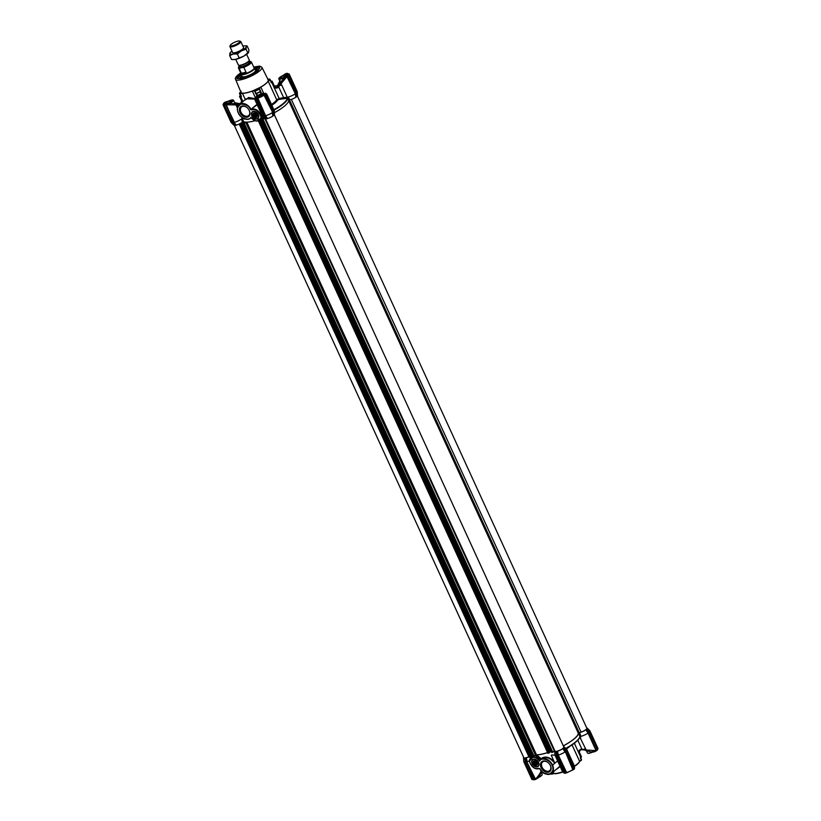 <?xml version="1.0" encoding="UTF-8"?>
<svg xmlns="http://www.w3.org/2000/svg" width="821" height="821" viewBox="0 0 821 821"><rect width="100%" height="100%" fill="white"/><g stroke="black" fill="none" stroke-linecap="round" stroke-linejoin="round"><path stroke-width="1.23" d="M550.306 765.418A5.603 3.992 50.7 0 1 549.731 770.621A5.603 3.992 50.7 0 1 542.055 767.163A5.603 3.992 50.7 0 1 542.63 761.95A5.603 3.992 50.7 0 1 550.306 765.418M550.45 765.634A6.352 4.526 50.7 0 1 548.336 772.222A6.352 4.526 50.7 0 1 541.101 767.614A6.352 4.526 50.7 0 1 543.204 761.016A6.352 4.526 50.7 0 1 550.45 765.634M537.478 764.023A2.997 2.135 50.7 0 1 535.097 761.888A2.997 2.135 50.7 0 1 534.789 760.677M532.131 763.704A4.382 3.12 -129.3 0 0 537.119 766.886A4.382 3.12 -129.3 0 0 538.576 762.34A4.382 3.12 -129.3 0 0 533.588 759.158A4.382 3.12 -129.3 0 0 532.131 763.704M532.367 763.592A4.197 2.986 -129.3 0 0 538.104 766.188A4.197 2.986 -129.3 0 0 538.535 762.288A4.197 2.986 -129.3 0 0 532.798 759.692A4.197 2.986 -129.3 0 0 532.367 763.592M553.21 772.068L553.857 773.474A14.994 3.633 -24.6 0 0 557.952 773.136A14.994 3.633 -24.6 0 0 562.672 771.781M551.466 774.111L551.62 773.987A2.997 0.729 -24.6 0 1 553.036 773.546A2.997 0.729 -24.6 0 1 553.857 773.474L554.308 773.628A3.376 0.821 -24.6 0 0 553.385 773.71A3.376 0.821 -24.6 0 0 551.804 774.213L551.322 774.049A16.861 4.084 -24.6 0 1 550.983 773.803M586.03 749.984L586.184 750.527L586.03 749.984A4.495 2.073 -11 0 0 584.408 749.84L583.321 749.429A4.495 1.088 155.4 0 1 585.291 748.814A4.495 1.088 155.4 0 1 585.568 748.762L586.03 749.984L596.077 750.63L588.041 733.081L585.835 729.879L588.431 732.948L596.077 750.63M565.895 748.639A25.02 6.065 -24.6 0 0 567.455 747.757A25.02 6.065 -24.6 0 0 579.749 737.001L585.568 748.762M557.613 760.913L552.554 765.11A8.918 6.352 -129.3 0 0 540.362 759.63A8.918 6.352 -129.3 0 0 539.879 760.092L539.52 761.067L539.407 759.979A6.742 4.803 -129.3 0 0 532.829 756.911L532.778 757.403C535.343 757.116 537.591 758.337 539.52 761.067C541.07 756.818 550.501 760.02 552.081 765.336C553.959 768.733 553.108 771.658 549.516 774.09C544.662 773.987 541.439 772.192 539.869 768.702L538.925 768.271C535.733 769.308 532.983 767.892 530.664 764.012L529.401 761.262L532.778 757.403M533.445 756.408L532.829 756.911A8.241 5.87 -129.3 0 0 530.941 757.793A8.241 5.87 -129.3 0 0 529.278 761.046L530.664 764.012M530.643 764.023A6.742 4.803 -129.3 0 0 539.284 768.446L539.869 768.702A8.918 6.352 -129.3 0 0 551.62 773.361A8.918 6.352 -129.3 0 0 552.554 765.11L552.081 765.336M541.511 758.696L539.52 761.067L539.407 759.979L540.649 758.973L535.076 755.063L536.575 754.91L541.101 758.635L540.649 758.973M552.707 768.179L553.446 768.559M529.237 761.19L530.53 764.002C532.921 768.128 535.846 769.605 539.315 768.435L539.736 768.723C541.993 773.608 545.955 775.157 551.62 773.361L560.014 766.157M555.294 762.812L554.78 763.232C550.08 757.567 545.534 756.182 541.121 759.076L541.09 759.015M532.039 756.9L532.87 756.131L532.121 754.879M554.78 763.232L551.271 755.197L551.815 755.002M560.179 766.527L557.141 768.846M541.101 758.635C544.826 755.895 549.167 756.818 554.113 761.395M547.576 752.631A25.297 6.137 155.4 0 1 536.575 754.91M551.271 755.197A25.297 6.137 -24.6 0 0 551.681 755.043L554.934 755.043M586.687 727.858A5.213 1.262 155.4 0 1 587.107 728.022A5.213 1.262 155.4 0 1 586.82 728.976L585.835 729.879M585.537 730.023A5.213 1.262 155.4 0 1 579.564 732.619L578.497 733.245A25.297 6.137 155.4 0 1 563.319 745.909M563.668 746.679A5.213 1.262 155.4 0 1 564.099 746.853A5.213 1.262 155.4 0 1 563.801 747.808L566.316 750.805L563.863 747.91L562.816 748.711L565.3 751.636L566.439 750.938L563.842 747.869M562.518 748.844A5.213 1.262 155.4 0 1 557.531 751.194L558.29 755.074A6.558 1.591 -24.6 0 0 565.022 751.913L562.816 748.711M557.233 751.328L555.879 751.656L556.576 755.597L557.736 755.351L557.531 751.194M555.971 752.426L556.556 755.577L564.561 773.146L565.772 772.9L557.736 755.351L558.29 755.074L566.726 772.777L564.561 773.146L565.967 773.105M554.688 750.989A5.213 1.262 155.4 0 0 554.657 751.174A5.213 1.262 155.4 0 0 555.807 751.554L556.525 755.597L564.951 773.32M528.919 756.798A5.213 1.262 155.4 0 1 526.364 757.783L527.123 761.662A6.558 1.591 -24.6 0 0 529.247 760.934M526.066 757.927L524.722 758.255L525.409 762.196L526.569 761.95L526.364 757.783M524.722 758.255L525.358 761.991L524.722 758.255M524.804 759.025L524.64 758.152A5.213 1.262 155.4 0 1 523.5 757.773A5.213 1.262 155.4 0 1 523.644 757.331M586.861 729.038L589.334 731.973L586.861 729.038M535.559 779.365L526.743 761.703L534.604 779.498L526.774 761.878M535.723 779.303L539.325 776.307L535.425 779.139C537.919 776.687 539.797 774.008 541.07 771.083L540.382 769.759M556.494 755.443A6.558 1.591 155.4 0 1 554.955 755.115L562.221 770.981L564.581 772.992M554.955 755.115A6.558 1.591 155.4 0 1 554.924 754.971L554.657 751.174M586.009 729.797L588.616 732.835L589.334 731.973M589.386 731.973A6.558 1.591 -24.6 0 0 589.899 730.834A6.558 1.591 -24.6 0 0 589.817 730.711L587.107 728.022M523.5 757.773L523.757 761.57A6.558 1.591 -24.6 0 0 523.798 761.714A6.558 1.591 -24.6 0 0 525.337 762.042M526.538 761.734L525.892 758.009M557.695 755.135L557.059 751.41M562.99 748.629L565.453 751.492M566.367 750.794A6.558 1.591 -24.6 0 0 566.89 749.655A6.558 1.591 -24.6 0 0 566.798 749.532L564.099 746.853M579.954 736.519L578.497 733.245M579.564 732.619L580.94 736.345L578.6 733.512M580.94 736.345A6.558 1.591 -24.6 0 0 588.041 733.081L588.472 732.671M541.203 770.816A4.495 2.145 -37.1 0 0 541.07 771.083L541.275 771.607L541.07 771.083M539.284 776.327L541.634 771.011M539.53 775.948L540.865 772.91M535.159 779.221L526.764 761.785M554.308 773.628A14.614 3.541 -24.6 0 0 562.826 772.007M588.37 732.876L596.477 750.62L588.431 732.948M565.351 751.708L573.633 769.215L572.894 769.882L565.3 751.636L566.49 750.948L574.495 768.518L574.259 765.757L566.89 749.655M574.351 768.405L574.587 767.399M579.975 736.529L580.745 738.233M539.325 776.307L539.325 776.307C539.294 777.056 538.083 778.062 535.682 779.334L534.81 779.693M574.484 766.352A14.614 3.541 -24.6 0 0 579.431 761.847A3.376 0.821 155.4 0 1 581.34 760.349L581.525 759.877A16.861 4.084 155.4 0 0 581.432 759.456L580.57 757.578M596.672 750.661L595.913 751.041M596.682 750.62L597.544 749.819M565.915 773.074L557.941 755.289M573.663 769.441L573.068 769.462A6.558 1.591 -24.6 0 1 566.326 772.623L566.172 772.941M587.518 751.02L591.192 751.964L595.83 751.112C594.178 752.036 592.629 752.323 591.202 751.974L595.769 751.133M590.278 751.8L585.116 750.322M579.431 761.847L579.616 761.385A2.997 0.729 155.4 0 1 581.309 760.061L581.494 760.02M572.063 744.883L579.616 761.385A14.994 3.633 155.4 0 1 574.402 766.106M525.378 761.98L533.393 779.745L534.994 779.652M566.141 773.064L572.986 769.841M573.448 769.308L574.526 768.651M585.609 750.435L584.408 749.84M577.789 740.193L581.863 749.08C579.38 749.501 578.425 750.907 579.01 753.298L579.595 752.847A17.99 4.362 155.4 0 0 579.503 752.549L581.391 756.675A17.99 4.362 155.4 0 1 581.484 756.972L580.858 757.444A2.997 0.729 -24.6 0 0 580.252 757.742L581.309 760.061M582.253 749.142L582.058 749.686M583.249 749.932L581.75 749.676C579.78 749.984 579.072 751.041 579.595 752.847L579.503 752.549M267.79 79.37L268.744 80.807L268.159 81.094A14.994 3.633 155.4 0 1 265.665 83.855A14.994 3.633 155.4 0 1 260.811 87.108L252.334 91.08A14.994 3.633 155.4 0 1 246.495 92.855A14.994 3.633 155.4 0 1 242.39 93.194L241.713 93.491L240.748 92.055L241.117 91.275M268.744 80.807A2.997 0.729 155.4 0 1 268.765 80.797A2.997 0.729 155.4 0 1 269.832 80.089L270.335 80.16A16.861 4.084 -24.6 0 0 270.232 79.74A16.861 4.084 -24.6 0 0 269.678 79.185L269.093 78.97A16.492 4.002 155.4 0 1 269.832 80.089M274.378 112.723A25.297 6.137 -24.6 0 0 288.787 100.48L287.34 98.315L279.376 99.351L279.161 98.489L276.687 99.721L268.159 81.094M260.165 91.901L260.668 91.47L261.694 93.707L260.657 91.449A2.997 0.729 155.4 0 1 260.647 91.429A2.997 0.729 155.4 0 1 260.637 91.285L260.39 91.47A16.861 4.084 -24.6 0 1 256.07 93.502L255.752 93.573A2.997 0.729 155.4 0 1 255.916 93.676L256.994 96.036L255.916 93.686L256.624 93.553A17.99 4.362 -24.6 0 0 260.165 91.901L261.088 93.912M256.07 93.502L255.013 91.182A16.861 4.084 -24.6 0 0 259.333 89.161L259.436 88.586A2.997 0.729 155.4 0 1 259.949 88.001A2.997 0.729 155.4 0 1 259.97 87.98M245.448 99.864L248.609 97.483L254.797 98.602M240.902 73.295A12.325 2.986 -24.6 0 0 239.322 74.465A12.325 2.986 -24.6 0 0 237.485 78.016A12.325 2.986 -24.6 0 0 246.259 76.661A12.325 2.986 -24.6 0 0 257.466 70.627A12.325 2.986 -24.6 0 0 259.662 67.866A12.325 2.986 -24.6 0 0 253.853 67.363M242.893 101.588L240.779 96.899A2.997 0.729 155.4 0 1 241.487 96.591L241.179 96.652A16.861 4.084 -24.6 0 1 240.625 96.098L239.568 93.779A16.861 4.084 -24.6 0 1 239.475 93.358L239.67 92.773A2.997 0.729 155.4 0 0 240.748 92.055M270.017 80.14L271.392 82.48A16.861 4.084 -24.6 0 0 271.299 82.059L270.232 79.74M242.903 101.527L240.779 96.899M271.176 82.664A2.997 0.729 155.4 0 1 271.782 82.357L279.161 98.489L283.614 97.648L278.73 86.985L279.448 85.702A4.495 1.088 155.4 0 1 281.408 85.086A4.495 1.088 155.4 0 1 281.685 85.035L287.278 97.237L283.614 97.648L283.83 98.51M272.408 81.884L271.823 82.336L273.711 86.462C275.138 88.452 276.81 88.627 278.73 86.985L278.052 86.369C276.615 87.621 275.363 87.498 274.296 86.01L272.408 81.884A17.99 4.362 -24.6 0 0 272.315 81.587A17.99 4.362 -24.6 0 0 271.874 81.084L271.104 81.269A2.997 0.729 155.4 0 1 270.961 81.33M240.779 96.909L240.05 97.063A17.99 4.362 155.4 0 1 239.609 96.57A17.99 4.362 155.4 0 1 239.516 96.273L240.143 95.79A2.997 0.729 155.4 0 0 240.43 95.657M274.163 114.961A5.213 1.262 -24.6 0 0 274.491 114.293L274.224 110.496A6.558 1.591 155.4 0 0 274.183 110.353L266.815 94.251L265.706 93.871M274.224 110.496A6.558 1.591 155.4 0 1 273.711 111.451M258.317 114.519A4.382 3.12 -129.3 0 0 253.32 111.338A4.382 3.12 -129.3 0 0 251.873 115.884A4.382 3.12 -129.3 0 0 256.86 119.066A4.382 3.12 -129.3 0 0 258.317 114.519M258.276 114.468A4.197 2.986 -129.3 0 0 252.54 111.872A4.197 2.986 -129.3 0 0 252.109 115.771A4.197 2.986 -129.3 0 0 257.845 118.368A4.197 2.986 -129.3 0 0 258.276 114.468M249.348 110.619A6.352 4.526 -129.3 0 0 242.103 106.001A6.352 4.526 -129.3 0 0 239.999 112.6A6.352 4.526 -129.3 0 0 247.234 117.208A6.352 4.526 -129.3 0 0 249.348 110.619M249.204 110.404A5.603 3.992 -129.3 0 0 241.538 106.935A5.603 3.992 -129.3 0 0 240.953 112.149A5.603 3.992 -129.3 0 0 248.63 115.607A5.603 3.992 -129.3 0 0 249.204 110.404M284.713 74.875L286.108 74.413L285.277 73.931L285.985 73.592M254.531 112.857A2.997 2.135 -129.3 0 0 254.838 114.068A2.997 2.135 -129.3 0 0 257.219 116.202M267.954 79.329A2.997 0.729 -24.6 0 0 269.093 78.97M279.376 99.351L277.477 100.172A15.548 3.766 155.4 0 1 271.833 105.211M241.713 93.491A2.997 0.729 -24.6 0 0 240.409 93.892A16.492 4.002 155.4 0 1 239.67 92.773M239.568 93.779A16.861 4.084 -24.6 0 0 240.122 94.333L240.409 93.892M253.586 90.977A2.997 0.729 155.4 0 1 254.479 90.915L255.752 93.573M259.436 88.586A16.492 4.002 155.4 0 1 254.479 90.915M254.777 99.074L246.238 98.807L239.229 104.534A8.918 6.352 50.7 0 1 251.041 109.265L257.024 104.37M239.219 103.579L239.27 103.579C241.128 103.251 241.846 102.194 241.405 100.388M242.821 101.599L241.938 101.188A17.99 4.362 -24.6 0 1 241.497 100.685L241.569 100.952C241.117 103.056 240.348 103.928 239.25 103.559L239.27 103.579M273.906 109.727A25.02 6.065 -24.6 0 0 287.34 98.315L287.278 97.237L286.94 98.294M277.549 85.62L274.491 86.072L277.549 85.62L280.135 80.325C279.356 83.065 279.694 83.568 281.151 81.843L280.433 82.705L281.685 85.035M255.475 98.366L254.992 99.946L262.31 115.833L258.646 107.91M242.082 101.619L242.123 102.163M238.921 103.528L237.741 103.323L238.942 103.549A21.531 5.224 155.4 0 0 239.445 104.308L234.488 103.733L234.642 102.687M279.787 84.501L280.433 82.705L279.889 84.707L279.52 84.142L278.883 85.097L279.448 85.702L287.093 76.374L283.153 79.144L281.213 81.751M278.883 85.097L278.247 86.102L278.945 86.646M278.883 83.188L277.744 85.343A21.531 5.224 155.4 0 1 278.247 86.102L278.052 86.369M237.402 107.982L236.581 106.196A4.495 1.088 155.4 0 1 238.429 104.944L239.455 105.17M251.01 117.772L250.928 117.167C249.379 121.405 239.948 118.203 238.367 112.898L238.295 112.785A8.918 6.352 50.7 0 1 239.229 104.534C237.105 106.566 236.766 109.347 238.234 112.888C241.805 118.758 245.89 120.543 250.487 118.265A8.918 6.352 50.7 0 1 238.347 112.898L238.367 112.898C236.479 109.491 237.341 106.576 240.922 104.144C245.787 104.236 248.999 106.032 250.579 109.521L251.513 109.48A6.742 4.803 50.7 0 1 260.257 113.986L260.719 113.606M262.31 115.833L262.371 115.946A6.558 1.591 -24.6 0 0 263.757 116.141M234.611 102.625L237.741 103.323M235.391 102.799L236.592 103.395L234.816 102.707L234.97 103.251L235.37 102.789L234.57 102.543M232.6 122.74A6.558 1.591 155.4 0 1 231.183 122.524L233.893 125.213A5.213 1.262 -24.6 0 0 234.878 125.387M234.047 124.392L235.011 125.49L236.366 125.161L234.108 122.575L226.042 104.975L234.426 122.36A6.558 1.591 -24.6 0 0 241.456 118.994L243.56 121.457L241.61 117.208M234.97 125.459L232.774 122.945M234.108 122.575L236.366 125.161M236.664 125.018A5.213 1.262 -24.6 0 0 242.421 122.113L243.632 121.672A25.297 6.137 -24.6 0 0 254.982 120.728M261.745 118.501L262.576 118.193A25.297 6.137 -24.6 0 0 264.044 117.608M262.576 116.161L265.05 118.614A5.213 1.262 -24.6 0 0 266.045 118.788M265.214 117.793L266.178 118.891L267.533 118.563L265.265 115.977L257.209 98.376L257.65 97.689L265.594 115.761L267.533 118.563M266.137 118.86L263.931 116.346M267.831 118.419A5.213 1.262 -24.6 0 0 272.818 116.079L272.326 112.6A6.558 1.591 155.4 0 1 265.594 115.761L265.265 115.977M272.705 112.487L263.818 94.795L264.701 94.589L272.705 112.487L272.818 116.079M273.116 115.946L274.152 115.145L273.752 111.646L272.9 112.344L273.29 115.853M288.787 100.48L289.864 99.844A5.213 1.262 -24.6 0 0 295.837 97.258L295.344 93.779L286.703 76.076L287.658 76.066L295.344 93.779A6.558 1.591 -24.6 0 1 288.243 97.032L289.864 99.844M295.714 93.666L295.837 97.258M296.135 97.114L297.171 96.324L296.771 92.824L295.919 93.522L296.299 97.032M297.181 96.129A5.213 1.262 -24.6 0 0 297.5 95.472L297.243 91.665A6.558 1.591 155.4 0 1 296.73 92.629M287.802 98.705L288.222 99.279M288.684 100.285L288.315 99.269M287.637 97.268L288.243 97.032M285.369 73.89L282.568 75.727M238.295 104.144L238.429 104.944L226.391 104.811L231.214 103.436L226.658 104.246M236.581 106.196L235.524 103.774L237.32 104.431M251.37 117.926L250.364 118.357M262.987 116.551L262.371 115.946L262.987 116.551L261.016 116.9C260.483 119.671 258.789 120.985 255.926 120.831L251.442 117.906A6.742 4.803 -129.3 0 0 255.967 120.954M234.396 103.733L231.286 103.487M225.128 102.163L228.012 101.332M224.923 102.604L224.318 102.615M288.664 75.091A6.558 1.591 155.4 0 0 289.166 73.962L297.202 91.521A6.558 1.591 155.4 0 1 297.243 91.665M287.853 98.766L288.048 97.381M267.359 118.645L265.029 116.038L263.88 116.284L255.834 98.725L264.003 116.418M263.705 117.28L262.361 117.998M244.268 118.47L244.206 119.066L242.113 117.465M242.421 122.113L241.456 118.994M236.191 125.233L233.872 122.637L232.836 123.017M231.183 122.524A6.558 1.591 155.4 0 1 231.101 122.411L223.055 104.852L223.64 103.333M287.658 76.066L286.837 75.973L287.176 75.419L283.153 79.144M282.609 75.706L285.277 73.931M256.08 121.036L259.877 120.03A8.241 5.87 -129.3 0 1 256.193 120.995L255.926 120.831M250.928 117.167L251.442 117.906L250.928 117.167M263.172 116.746L262.094 116.325M255.731 98.099L263.777 94.548M255.803 98.387L265.573 93.225L266.815 94.241M225.231 102.102L228.269 101.209L224.482 102.451L223.63 103.651M235.442 103.99L231.214 103.436L225.754 104.236C223.723 104.534 223.394 104.031 224.749 102.738L226.38 102.245M296.792 93.009L288.735 75.265L296.73 92.752M295.94 93.707L287.586 75.932L288.592 75.163M265.696 94.046L273.711 111.574M272.695 112.415L264.865 94.795L272.921 112.539M265.214 115.925L256.994 98.479L265.162 116.172M251.524 109.952C254.715 108.916 257.466 110.332 259.785 114.211L260.257 113.986L261.54 116.777A8.241 5.87 -129.3 0 1 259.877 120.03L263.479 117.054M224.646 105.17L225.991 104.831L233.872 122.637L226.186 104.534M224.667 105.324L232.651 122.863M286.703 76.076L283.142 79.083L280.423 82.777M282.886 75.583L286.17 73.921C288.202 73.623 288.53 74.126 287.176 75.419L287.022 75.542M287.217 73.326L286.242 73.562M257.394 97.535L255.044 98.161L254.992 99.946M257.189 98.387L255.875 98.233L264.67 94.877M287.258 73.48L288.479 75.029L287.709 75.758M225.785 104.821L224.615 105.129M265.44 93.83L263.91 94.446L265.337 93.799L264.424 94.702M223.548 103.59L224.636 104.985M256.388 97.73A4.721 1.149 155.4 0 1 255.906 97.165A4.721 1.149 155.4 0 1 262.751 93.42A4.721 1.149 155.4 0 1 264.229 93.358A4.721 1.149 155.4 0 1 264.383 94.025M255.957 97.832A4.875 1.18 155.4 0 1 255.813 97.678A4.875 1.18 155.4 0 1 255.834 97.35A4.875 1.18 155.4 0 1 255.885 97.258M260.678 94.425A3.376 0.821 155.4 0 1 262.956 93.953L263.069 93.974A3.376 0.821 155.4 0 1 263.243 94.343A3.376 0.821 155.4 0 1 262.751 94.928L262.576 95.072A3.376 0.821 155.4 0 1 259.99 96.498L259.693 96.611A3.376 0.821 155.4 0 1 257.414 97.094L257.301 97.063A3.376 0.821 155.4 0 1 257.62 96.119L257.794 95.975A3.376 0.821 155.4 0 1 260.39 94.548L262.956 93.953M260.39 94.548L257.794 95.975M257.62 96.119L257.301 97.063L257.62 96.119M262.751 94.928L263.069 93.974M261.211 95.924L260.544 94.456M258.102 97.073L257.64 96.057M538.915 764.207A4.126 2.935 50.7 0 1 535.384 766.414A4.126 2.935 50.7 0 1 531.998 761.683A4.126 2.935 50.7 0 1 535.528 759.466A4.126 2.935 50.7 0 1 538.915 764.207M537.509 762.976A2.319 1.652 -129.3 0 0 537.037 761.939L536.154 761.098A2.319 1.652 -129.3 0 0 535.169 760.739L534.255 760.923A2.319 1.652 -129.3 0 0 534.143 761.005A2.319 1.652 -129.3 0 0 533.753 761.601L533.722 762.637A2.319 1.652 -129.3 0 0 534.194 763.674L535.087 764.525A2.319 1.652 -129.3 0 0 536.072 764.885L536.975 764.69A2.319 1.652 -129.3 0 0 537.088 764.608A2.319 1.652 -129.3 0 0 537.488 764.012L537.652 763.725A2.627 1.868 -129.3 0 0 535.497 760.728A2.627 1.868 -129.3 0 0 533.25 762.134A2.627 1.868 -129.3 0 0 535.405 765.151A2.627 1.868 -129.3 0 0 537.652 763.746L537.509 762.976M534.625 760.657A2.319 1.652 -129.3 0 0 534.399 761.067L533.753 761.601M536.975 764.69L536.072 764.885M535.087 764.525L535.733 763.992A2.319 1.652 -129.3 0 0 536.718 764.351M533.722 762.637L534.379 762.104A2.319 1.652 -129.3 0 0 534.851 763.14L534.194 763.674M534.43 760.995A3.181 2.268 -129.3 0 0 537.303 764.372M534.379 762.104L534.399 761.067M535.733 763.992L534.851 763.14M535.138 763.766L534.338 764.423M534.091 761.478L533.291 762.134M537.632 763.571A2.966 2.104 50.7 0 1 535.282 760.749M537.622 763.52A2.74 1.95 50.7 0 1 535.323 760.759M253.402 117.495A4.126 2.935 50.7 0 1 252.232 112.292A4.126 2.935 50.7 0 1 256.994 112.744A4.126 2.935 50.7 0 1 258.153 117.947A4.126 2.935 50.7 0 1 253.402 117.495M254.828 116.705A2.319 1.652 -129.3 0 0 255.803 117.054L256.716 116.869A2.319 1.652 -129.3 0 0 256.829 116.787A2.319 1.652 -129.3 0 0 257.23 116.192L257.25 115.156A2.319 1.652 -129.3 0 0 256.778 114.119L256.337 113.616A2.627 1.868 -129.3 0 0 253.309 113.319A2.627 1.868 -129.3 0 0 254.048 116.633A2.627 1.868 -129.3 0 0 257.076 116.921A2.627 1.868 -129.3 0 0 256.337 113.606L255.885 113.277A2.319 1.652 -129.3 0 0 254.91 112.918L253.997 113.103A2.319 1.652 -129.3 0 0 253.884 113.185A2.319 1.652 -129.3 0 0 253.494 113.78L253.463 114.817A2.319 1.652 -129.3 0 0 253.935 115.853L254.079 116.603L255.475 116.172A2.319 1.652 -129.3 0 0 256.46 116.531L255.803 117.054M254.171 113.175A3.181 2.268 -129.3 0 0 255.434 115.617A3.181 2.268 -129.3 0 0 257.045 116.551M253.463 114.817L254.12 114.283A2.319 1.652 -129.3 0 0 254.592 115.32L253.935 115.853M253.997 113.103L254.336 112.836A2.319 1.652 -129.3 0 0 254.141 113.247L253.494 113.78M254.12 114.283L254.141 113.247M255.475 116.172L254.592 115.32M254.879 115.946L254.079 116.603M253.833 113.657L253.032 114.314M257.373 115.751A2.966 2.104 50.7 0 1 255.023 112.929M257.363 115.699A2.74 1.95 50.7 0 1 255.064 112.939M255.352 69.734A7.974 1.929 155.4 0 1 255.967 70.001A7.974 1.929 155.4 0 1 254.674 72.207A7.974 1.929 155.4 0 1 246.639 76.384A7.974 1.929 155.4 0 1 241.518 76.62A7.974 1.929 155.4 0 1 241.723 75.973M254.931 68.81A9.472 2.299 155.4 0 1 257.353 69.416A9.472 2.299 155.4 0 1 255.67 71.735A9.472 2.299 155.4 0 1 252.765 73.695M246.413 76.61A9.472 2.299 155.4 0 1 240.163 77.287A9.472 2.299 155.4 0 1 241.302 75.05M239.055 78.354A11.248 2.73 155.4 0 1 238.47 77.892A11.248 2.73 155.4 0 1 240.42 74.968A11.248 2.73 155.4 0 1 241.035 74.485M254.664 68.246A11.248 2.73 155.4 0 1 258.923 68.533A11.248 2.73 155.4 0 1 258.892 69.272M297.356 95.903L586.871 728.258A4.875 1.18 155.4 0 1 581.032 732.116L578.323 733.276A25.112 6.086 155.4 0 1 563.298 745.868M264.762 118.327L262.166 119.743L264.177 118.193L261.437 118.758M246.392 122.155L243.406 123.714L245.417 122.165L242 122.873L240.214 124.392L239.434 124.525L240.43 123.427M554.904 750.938L551.784 752.498L262.145 119.743L551.866 752.508M551.322 751.482L549.28 752.57M549.3 752.703L547.894 753.319L258.358 120.841M547.556 752.58A25.112 6.086 155.4 0 1 536.493 754.827L533.034 756.469L243.396 123.714M532.562 755.453L530.53 756.531M530.551 756.675L529.145 757.29L239.486 124.535M528.878 756.726A4.875 1.18 155.4 0 1 523.829 757.742L234.313 125.377M274.337 114.724L563.853 747.089A4.875 1.18 155.4 0 1 559.912 750.189A4.875 1.18 155.4 0 1 554.996 751.143L265.481 118.788M586.43 750.692L587.487 753.011A4.875 1.18 -24.6 0 0 587.754 753.216A4.875 1.18 -24.6 0 0 591.418 752.477A4.875 1.18 -24.6 0 0 592.423 752.057M587.857 753.247A4.721 1.149 -24.6 0 0 587.939 753.278A4.721 1.149 -24.6 0 0 592.7 752.046M285.4 76.835A4.721 1.149 155.4 0 1 280.638 78.795A4.721 1.149 155.4 0 1 278.924 78.334A4.721 1.149 155.4 0 1 285.77 74.598A4.721 1.149 155.4 0 1 287.237 74.537A4.721 1.149 155.4 0 1 287.453 75.111M284.733 77.42A4.875 1.18 155.4 0 1 280.618 78.99A4.875 1.18 155.4 0 1 278.832 78.857A4.875 1.18 155.4 0 1 278.853 78.518A4.875 1.18 155.4 0 1 278.894 78.426M283.697 75.604A3.376 0.821 155.4 0 1 285.975 75.122L286.088 75.152A3.376 0.821 155.4 0 1 286.262 75.522A3.376 0.821 155.4 0 1 285.77 76.096L285.595 76.24A3.376 0.821 155.4 0 1 282.999 77.677L282.711 77.79A3.376 0.821 155.4 0 1 280.433 78.272L280.32 78.241A3.376 0.821 155.4 0 1 280.638 77.287L280.813 77.153A3.376 0.821 155.4 0 1 283.399 75.717L285.975 75.122M283.399 75.717L280.813 77.153M280.638 77.287L280.32 78.241L280.638 77.287M285.77 76.096L286.088 75.152M284.23 77.102L283.563 75.635M281.121 78.241L280.659 77.236M233.143 99.988A4.875 1.18 155.4 0 1 233.246 100.018A4.875 1.18 155.4 0 1 233.513 100.224A4.875 1.18 155.4 0 1 232.671 101.496A4.875 1.18 155.4 0 1 228.956 103.6M225.046 104.298A4.721 1.149 155.4 0 1 224.749 103.764A4.721 1.149 155.4 0 1 231.584 100.018A4.721 1.149 155.4 0 1 233.061 99.957A4.721 1.149 155.4 0 1 232.292 101.547A4.721 1.149 155.4 0 1 228.094 103.733M229.511 101.024A3.376 0.821 155.4 0 1 231.789 100.542L231.902 100.573A3.376 0.821 155.4 0 1 232.076 100.942A3.376 0.821 155.4 0 1 231.584 101.527L231.409 101.671A3.376 0.821 155.4 0 1 228.823 103.097L228.525 103.21A3.376 0.821 155.4 0 1 226.257 103.692L226.134 103.662A3.376 0.821 155.4 0 1 226.452 102.717L226.627 102.574A3.376 0.821 155.4 0 1 229.223 101.147L231.789 100.542M229.223 101.147L226.627 102.574M226.452 102.717L226.134 103.662L226.452 102.717M231.584 101.527L231.902 100.573M230.054 102.522L229.377 101.055M226.935 103.662L226.473 102.656M538.617 777.302A4.875 1.18 -24.6 0 0 542.147 774.716A4.875 1.18 -24.6 0 0 542.168 774.665A4.875 1.18 -24.6 0 0 542.168 774.377L541.193 772.243M538.432 777.508A4.721 1.149 -24.6 0 0 542.076 774.901A4.721 1.149 -24.6 0 0 542.086 774.85M239.558 41.05L240.502 41.368A5.993 1.457 155.4 0 1 240.83 41.614A5.993 1.457 155.4 0 1 238.111 44.324A5.993 1.457 155.4 0 1 232.117 46.776A5.993 1.457 155.4 0 1 229.921 46.612A5.993 1.457 155.4 0 1 229.942 46.202L230.321 45.278A5.244 1.273 -24.6 0 0 232.22 45.791A5.244 1.273 -24.6 0 0 237.977 43.328A5.244 1.273 -24.6 0 0 239.558 41.05A5.244 1.273 -24.6 0 0 237.926 41.122A5.244 1.273 -24.6 0 0 230.321 45.278M246.649 54.34L249.256 60.025A5.993 1.457 155.4 0 1 248.979 60.846A5.993 1.457 155.4 0 1 240.543 65.187A5.993 1.457 155.4 0 1 239.147 65.341A5.993 1.457 155.4 0 1 238.347 65.013L235.75 59.328M248.979 60.846L248.435 61.524A5.131 1.242 155.4 0 1 241.21 65.239A5.131 1.242 155.4 0 1 240.019 65.372L239.147 65.341M239.106 68.266A7.122 1.724 155.4 0 1 238.439 67.907L241.158 73.859A7.122 1.724 -24.6 0 0 243.765 74.054A7.122 1.724 -24.6 0 0 250.887 71.15A7.122 1.724 -24.6 0 0 254.11 67.927L251.39 61.975A7.122 1.724 155.4 0 1 243.786 67.281L239.106 68.266L241.384 73.233L243.488 73.449L246.064 72.238L243.786 67.281M254.028 67.743A7.492 1.816 155.4 0 1 254.202 67.794A7.492 1.816 155.4 0 1 254.602 68.102A7.492 1.816 155.4 0 1 251.205 71.489A7.492 1.816 155.4 0 1 243.714 74.557A7.492 1.816 155.4 0 1 240.974 74.342A7.492 1.816 155.4 0 1 241.005 73.828A7.492 1.816 155.4 0 1 241.076 73.674M242.934 67.096A6.742 1.632 -24.6 0 0 249.728 63.566A6.742 1.632 -24.6 0 0 249.851 61.431L249.03 61.606M246.064 72.238L241.384 73.233M249.851 61.431L250.713 61.616L249.851 61.431M244.72 48.665A8.99 2.186 -24.6 0 0 246.279 46.848L246.064 49.157L241.384 50.851A8.99 2.186 -24.6 0 0 244.72 48.665M243.509 47.464A6.014 1.457 155.4 0 1 243.55 47.977A6.014 1.457 155.4 0 1 242.523 49.127A6.014 1.457 155.4 0 1 237.351 51.959A6.014 1.457 155.4 0 1 232.959 52.821A6.014 1.457 155.4 0 1 232.6 52.462M233.308 59.574A8.99 2.186 -24.6 0 0 233.544 59.594A8.99 2.186 -24.6 0 0 235.637 59.358A8.99 2.186 -24.6 0 0 243.806 56.146A8.99 2.186 -24.6 0 0 248.291 52.842A8.99 2.186 -24.6 0 0 248.383 52.718M245.315 45.853L247.131 45.966L246.279 46.848A8.99 2.186 -24.6 0 0 245.079 45.832A8.99 2.186 -24.6 0 0 242.985 46.068A8.99 2.186 -24.6 0 0 242.872 46.089M231.974 51.087A8.99 2.186 -24.6 0 0 230.332 52.585A8.99 2.186 -24.6 0 0 229.921 53.283A8.99 2.186 -24.6 0 0 233.215 54.063A8.99 2.186 -24.6 0 0 241.384 50.851L237.361 53.96L233.215 54.063L229.716 55.582L229.921 53.283L230.783 52.39L229.921 53.283M229.716 55.582L231.491 59.451L232.856 59.564L235.637 59.358L243.806 56.146L248.701 52.144L248.907 49.835L247.131 45.966M246.064 49.157L247.839 53.026L248.701 52.144M239.127 57.839L237.361 53.96M565.69 748.434A25.297 6.137 -24.6 0 0 579.862 736.581M586.902 729.048L589.499 732.096L597.503 749.686L589.468 732.137M597.462 749.491A6.558 1.591 -24.6 0 0 597.945 748.383L597.36 749.901M523.798 761.714L531.834 779.273A6.558 1.591 -24.6 0 0 533.332 779.601M525.409 762.196L533.445 779.745L525.327 761.991M566.316 750.794L574.515 768.477L573.479 769.626M556.566 755.597L564.581 773.105M566.326 772.623L557.921 755.197M566.726 772.777L572.894 769.882M574.382 768.897L573.653 769.482M570.113 746.156A14.994 3.633 155.4 0 1 566.285 749.029M580.498 757.619L581.525 759.877M574.351 743.231L580.858 757.444M579.01 753.298L580.899 757.424M579.595 752.847L581.484 756.972M240.974 92.321A14.983 3.633 -24.6 0 0 250.99 91.48A14.983 3.633 -24.6 0 0 265.624 83.783A14.983 3.633 -24.6 0 0 268.21 79.853L261.909 67.291A14.47 3.51 155.4 0 1 259.405 71.088A14.47 3.51 155.4 0 1 245.263 78.529A14.47 3.51 155.4 0 1 235.586 79.339L240.974 92.321M253.71 67.045L258.358 70.442C255.444 73.161 249.666 75.871 241.035 78.559C235.258 78.919 234.385 77.615 238.429 74.66L240.758 72.977M260.637 91.285L259.487 88.76M255.495 97.976L252.334 91.08M270.335 80.16L271.392 82.48M240.05 97.063L241.938 101.188L242.667 101.034M286.108 74.413A5.059 1.232 155.4 0 1 287.802 74.578L283.163 79.052M260.811 87.108L263.654 93.296M271.484 104.431A14.994 3.633 -24.6 0 0 276.687 99.721A0.749 0.698 -154.8 0 0 277.477 100.172M242.39 93.194L245.315 99.567M241.487 96.591L240.327 94.076M240.122 94.333L241.179 96.652M274.081 110.106A25.297 6.137 -24.6 0 0 287.709 98.674M259.333 89.161L260.39 91.47M273.711 86.462L274.296 86.01A17.99 4.362 -24.6 0 0 274.204 85.712L272.315 81.587M257.23 104.811L250.579 109.521M257.578 95.636L256.624 93.553M256.07 121.036L250.969 117.803A8.918 6.352 50.7 0 1 250.487 118.265L251.113 117.752M259.785 114.211L261.016 116.9M255.783 98.53L263.818 116.264L266.127 118.891M231.235 103.436L224.42 104.226A5.059 1.232 155.4 0 1 225.19 103.005M297.202 96.283L296.781 92.927M265.552 93.892L264.701 94.589M264.639 94.887L264.29 95.041A6.558 1.591 155.4 0 1 257.548 98.202L257.209 98.376M224.574 105.18A6.558 1.591 155.4 0 1 223.055 104.852M295.714 93.584L287.689 76.055M255.475 70.001A7.646 1.858 155.4 0 1 252.878 73.367A7.646 1.858 155.4 0 1 244.648 76.846A7.646 1.858 155.4 0 1 241.836 76.24M578.323 733.276L288.746 100.798M554.391 751.143L264.69 118.378M552.82 752.241L263.11 119.476M552.554 752.364L262.853 119.599M550.46 751.667L260.893 119.199M550.265 751.759L260.719 119.343M549.321 752.744L259.703 120.174M548.951 753.052L259.313 120.42M548.664 753.185L259.036 120.574M547.976 753.329L258.399 120.831M536.493 754.827L246.823 122.144M535.456 755.238L245.756 122.473M534.061 756.213L244.36 123.448M533.804 756.336L244.094 123.561M533.116 756.48L243.406 123.714M531.7 755.638L242 122.873M531.515 755.731L241.805 122.965M240.892 123.909L530.592 756.685L240.861 123.95M530.202 757.024L240.502 124.248M529.914 757.157L240.214 124.392M529.227 757.301L239.516 124.535M581.032 732.116L291.363 99.433M579.226 732.712L289.526 99.957M239.455 65.352L239.937 66.419A5.131 1.242 -24.6 0 0 241.815 66.563A5.131 1.242 -24.6 0 0 246.957 64.459A5.131 1.242 -24.6 0 0 249.276 62.139L248.794 61.082M249.225 62.037A5.511 1.334 155.4 0 1 248.034 64.325A5.511 1.334 155.4 0 1 241.764 67.065A5.511 1.334 155.4 0 1 239.886 66.306M238.439 67.907L239.64 65.762A6.742 1.632 -24.6 0 0 239.67 67.794M532.901 756.192L530.941 757.793L529.227 761.139M563.647 772.889L562.221 770.981M589.899 730.834L597.945 748.383M579.883 736.776C579.072 739.752 574.926 743.405 567.455 747.757L565.905 748.649M533.66 779.796L531.834 779.273M574.443 768.6L574.259 765.757M581.75 749.676C580.55 749.419 579.77 750.291 579.431 752.282M261.909 67.291L259.795 66.101L253.689 67.014M240.738 72.936L238.213 74.752C235.689 77.092 234.816 78.621 235.586 79.339M241.497 100.685L239.609 96.57M237.751 103.302L236.581 103.036M279.807 80.992L279.366 82.223M260.934 118.758L258.133 119.497M265.327 93.789L273.773 111.605L274.183 115.114M232.661 122.873L234.96 125.49M287.607 73.49L285.79 73.695M224.502 102.44L223.466 103.59M289.166 73.962L287.504 73.633M255.649 70.411L255.68 70.462C254.797 72.638 251.134 74.762 244.679 76.835L242.031 76.64M241.518 76.62L241.641 77.677M255.967 70.001L256.686 70.78M551.784 752.498L262.084 119.733M549.352 752.713L259.734 120.143M547.894 753.319L258.328 120.851M533.034 756.469L243.324 123.704M529.145 757.29L239.434 124.525M280.515 82.531L278.832 78.857M235.124 103.744L233.513 100.224M229.921 46.612L232.692 52.667M242.082 76.774L240.974 74.342M255.711 70.534L254.602 68.102M251.39 61.975L250.282 61.401M240.83 41.614L243.601 47.669M245.079 45.832L245.766 45.863M233.544 59.594L232.856 59.564"/></g></svg>
